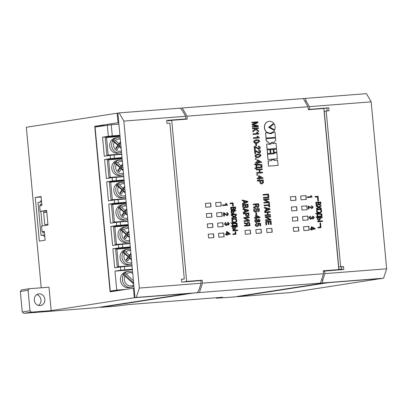 <?xml version="1.0" encoding="UTF-8"?>
<svg xmlns="http://www.w3.org/2000/svg" width="407" height="407" viewBox="0 0 407 407"><rect width="100%" height="100%" fill="white"/><g stroke="black" fill="none" stroke-linecap="round" stroke-linejoin="round"><path stroke-width="0.61" d="M274.196 153.063L274.262 153.76L267.47 154.299L267.954 159.524L277.335 158.791L276.913 152.854L274.069 153.083L274.13 153.77M270.752 153.342L273.565 153.113L273.224 149.415L270.533 149.623L270.752 153.342L273.565 153.113M271.678 143.569L269.973 144.383L266.646 143.961L267.129 149.181L276.511 148.453L276.027 143.233L271.55 143.59L269.912 144.388M266.646 143.961L266.997 149.201L276.511 148.453M273.906 132.183L270.803 133.781L266.671 132.748L265.613 132.83L266.097 138.054L275.478 137.322L274.995 132.097L273.779 132.204L270.736 133.791M265.613 132.83L265.969 138.075L275.478 137.322M274.135 123.916L269.678 127.254L274.684 129.843C275.437 127.793 275.254 125.814 274.135 123.916L269.678 127.254M320.014 222.975L320.395 227.081L318.025 227.264L318.081 227.849L320.975 227.625L320.543 222.934L320.014 222.975L320.268 227.091M318.025 227.264L317.953 227.869L320.975 227.625M232.682 206.054L233.338 205.993L233.053 202.895L230.159 203.118L230.082 203.724L232.453 203.541L232.682 206.054L233.338 205.993M317.628 221.779L317.699 221.169L322.436 220.798L322.492 221.393L317.628 221.779L317.699 221.169M322.161 217.831L320.202 217.984L320.314 219.195L319.032 220.665L317.536 219.398L317.368 217.608L322.11 217.241L322.161 217.831L320.202 217.994M319.154 220.655L317.409 219.419L317.368 217.608M319.637 212.907L319.225 212.958C317.826 213.171 316.926 212.576 316.524 211.177C316.661 209.732 317.44 209.01 318.859 209.005M318.986 208.984C320.38 208.781 321.281 209.371 321.688 210.765C321.545 212.205 320.767 212.927 319.353 212.937C317.953 213.151 317.053 212.556 316.651 211.157C316.788 209.712 317.567 208.989 318.986 208.984L318.574 209.035M249.109 217.862L245.024 218.183L249.471 220.335L249.532 220.996L244.139 221.423L244.078 220.762L248.479 220.411L243.844 218.274L243.783 217.613L249.176 217.185L249.109 217.862M248.331 220.421L243.844 218.274M247.736 216.555L247.476 216.59C246.449 216.692 245.848 216.188 245.68 215.074L245.569 213.863L243.452 214.026L243.391 213.37L248.784 212.937L248.962 214.855C249.023 215.924 248.575 216.493 247.609 216.57C246.576 216.677 245.976 216.168 245.808 215.054L245.696 213.843L243.579 214.006L243.518 213.349M244.622 208.17L244.388 208.201C243.417 208.242 242.872 207.718 242.765 206.634L242.582 204.655L247.975 204.222L248.163 206.273C248.214 207.199 247.807 207.697 246.952 207.768L245.726 207.061L244.515 208.18C243.544 208.221 243.004 207.702 242.893 206.614L242.709 204.635M247.034 207.763L245.614 207.082M242.669 204.192L242.48 203.546L243.829 202.996L243.645 201.033L242.216 200.707L242.155 200.041L247.71 201.363L247.771 202.03L242.669 204.192L242.608 203.525L243.961 202.976L243.778 201.017L242.343 200.687L242.282 200.02M256.634 214.55L255.967 214.601L255.805 212.846L256.598 212.775L256.634 214.55M255.708 212.027L255.459 212.062C254.406 212.078 253.826 211.503 253.714 210.343C253.658 209.091 254.202 208.404 255.342 208.292M255.474 208.272L255.535 208.923L254.431 210.317L255.499 211.381L256.354 210.378C256.318 209.178 256.781 208.47 257.748 208.257C258.745 208.236 259.31 208.781 259.437 209.89C259.442 210.974 258.949 211.579 257.946 211.711L257.896 211.116L258.852 209.931L257.855 208.913L257.071 210.144C257.046 211.274 256.552 211.905 255.586 212.042C254.533 212.057 253.953 211.482 253.846 210.322C253.785 209.071 254.329 208.384 255.474 208.272L255.26 208.303M255.372 211.401L256.227 210.399C256.191 209.198 256.654 208.491 257.621 208.277M257.946 211.711L257.763 211.136L258.725 209.951L257.712 208.933M254.568 206.893L255.698 205.927L255.576 204.599L253.332 204.777L253.271 204.116L258.664 203.688L258.857 205.789C258.938 206.817 258.516 207.372 257.595 207.458L256.217 206.72L253.744 207.824L253.683 207.158L254.97 206.837M257.728 207.443L256.084 206.741M255.148 207.484L254.192 207.606M253.744 207.824L253.556 207.178L254.126 206.944M268.773 203.281L269.358 203.235L269.693 206.868L268.981 206.934L268.849 205.484L264.168 205.85L264.107 205.189L268.915 204.807L268.773 203.281L268.788 204.818M269.012 199.491L264.774 199.817L269.241 201.979L269.302 202.635L264.036 203.047L263.975 202.386L268.249 202.055L263.746 199.898L263.685 199.237L268.951 198.83L269.012 199.491L264.794 199.827M269.302 202.635L263.909 203.068L263.975 202.386M268.101 202.065L263.619 199.918L263.685 199.237M268.076 197.125L267.857 194.795L263.176 195.157L263.115 194.5L268.508 194.068L268.849 197.731L263.456 198.158L263.395 197.502L268.203 197.115L267.857 194.795M232.84 230.896L232.921 230.337L237.657 229.965L237.708 230.51L232.84 230.896L232.921 230.337M232.601 228.312L232.58 226.684L237.317 226.317L237.367 226.857L235.363 227.014L235.46 228.027C235.577 229.06 235.175 229.634 234.259 229.757L234.132 229.777C233.211 229.807 232.702 229.319 232.601 228.312L232.58 226.684M237.367 226.857L235.368 227.025M234.325 229.746L234.264 229.762C233.343 229.787 232.829 229.299 232.728 228.291M234.819 222.583L234.452 222.629C233.109 222.787 232.239 222.186 231.848 220.823C231.975 219.444 232.702 218.722 234.025 218.645M234.157 218.625C235.536 218.437 236.426 219.037 236.833 220.426C236.691 221.83 235.943 222.558 234.58 222.609C233.236 222.766 232.366 222.166 231.975 220.803C232.102 219.424 232.829 218.701 234.157 218.625L233.847 218.666M232.504 210.312L232.3 210.343C231.405 210.373 230.901 209.895 230.8 208.908L230.657 207.336L235.521 206.949L235.668 208.526L234.569 210.022L233.496 209.519L232.433 210.322C231.532 210.353 231.034 209.875 230.932 208.888L230.784 207.321M234.61 210.017L233.369 209.539M312.047 229.986L311.391 230.041L311.335 229.411L310.266 229.492L310.21 228.902L311.406 228.795L311.228 226.847L311.782 226.801L315.079 228.531L315.135 229.105L311.986 229.35L312.047 229.986L311.523 230.026L311.462 229.39L310.393 229.472L310.343 228.882M311.279 228.805L311.228 226.847M315.135 229.105L311.986 229.36M226.216 225.641L224.389 224.043L225.702 222.278L225.824 222.95L225.066 224.008L226.195 224.959M225.977 224.99L226.77 223.936L226.663 223.504L227.345 223.509L228.23 224.532M228.037 224.557L228.637 223.702L227.828 222.873L227.956 222.171L229.314 223.621L228.246 225.213L227.111 224.588M227.315 215.781L224.084 213.512M227.203 215.11L227.879 214.087L226.933 213.156L226.933 212.474L228.424 214.062L227.269 215.786L224.211 213.492L224.45 216.071L223.718 216.137L223.397 212.693L223.952 212.708L227.264 215.1M227.07 215.13L227.747 214.107L226.806 213.176L226.933 212.474M225.687 203.475L226.246 203.429L227.605 205.23L222.741 205.621L222.68 204.945L226.501 204.635L225.559 203.495L226.368 204.655M262.067 183.862L261.808 183.893C260.678 183.969 260.037 183.394 259.885 182.168L259.768 180.891L257.392 181.074L257.331 180.413L263.248 179.945L263.441 182.585L261.935 183.872C260.806 183.949 260.165 183.374 260.012 182.148L259.895 180.871L257.519 181.054L257.458 180.393M257.59 175.152L256.848 175.208L256.786 174.547L257.656 174.471L257.59 175.152M259.111 169.79L256.364 170.004L256.303 169.343L262.225 168.874L262.286 169.536L259.91 169.729L260.154 172.365L262.53 172.176L262.591 172.838L256.669 173.311L256.608 172.649L259.483 172.415L259.239 169.77L259.356 172.426M262.098 167.552L256.98 167.949L257.026 168.447L255.021 168.6L254.965 168.025L256.303 167.918L255.988 164.53L254.65 164.637L254.599 164.057L256.603 163.899L256.639 164.316L261.823 164.576L262.098 167.552L256.98 167.959M257.026 168.447L254.889 168.62L254.965 168.025M256.171 167.928L255.861 164.55L254.523 164.657L254.599 164.057M256.12 159.29L255.377 159.346L255.316 158.684L256.186 158.608L256.12 159.29M258.872 157.377L258.079 157.473C256.624 157.819 255.596 157.346 254.996 156.049L255.443 154.853L257.183 154.233M257.046 136.238L257.733 136.187L259.315 137.546L259.356 137.973L253.439 138.441L253.373 137.78L258.018 137.413L256.919 136.259L257.885 137.429M256.68 132.27L257.366 132.219L258.989 134.005L253.068 134.478L253.006 133.817L257.646 133.445L256.552 132.29L257.519 133.465M258.476 128.47L255.876 128.673L258.704 130.937L258.735 131.364L258.069 131.415L257.824 130.662L255.698 129.574L252.823 131.832L252.752 131.054L254.243 130.062L255.23 128.734L252.554 128.943L252.493 128.281L258.414 127.808L258.476 128.47L255.876 128.683M258.735 131.364L257.936 131.436L257.697 130.683L255.571 129.594M256.893 122.527L251.994 122.909L251.933 122.248L257.855 121.779L257.946 122.792L253.164 124.598L258.211 125.656L258.175 126.674L252.386 127.121L252.325 126.465L257.351 126.063L252.192 125.046L252.126 124.318L257.026 122.507L251.994 122.909M257.188 126.073L252.192 125.046M301.984 210.078L307.249 209.671L306.898 205.861L301.633 206.273L301.984 210.078M295.68 196.408L290.415 196.82L290.771 200.626L296.031 200.219L295.68 196.408L290.415 196.825M291.722 210.877L296.983 210.47L296.632 206.659L291.366 207.071L291.722 210.877M301.032 199.827L306.298 199.42L305.947 195.609L300.681 196.021L301.032 199.827M216.967 216.692L222.232 216.285L221.881 212.474L216.616 212.886L216.967 216.692M206.349 213.685L206.705 217.491L211.966 217.084L211.615 213.273L206.349 213.685M223.784 232.982L218.518 233.389L218.869 237.2L224.135 236.788L223.784 232.982L218.518 233.399M213.868 237.586L213.517 233.781L208.252 234.188L208.608 237.998L213.868 237.586M307.85 216.117L302.584 216.524L302.935 220.335L308.201 219.922L307.85 216.117L302.584 216.534M207.3 223.936L207.656 227.747L212.917 227.335L212.566 223.529L207.3 223.936M245.019 230.443L245.375 234.254L250.636 233.842L250.285 230.036L245.019 230.443M293.269 227.574L293.625 231.385L298.886 230.973L298.534 227.167L293.269 227.574M221.281 206.034L220.93 202.223L215.664 202.635L216.015 206.441L221.281 206.034M266.605 228.765L266.956 232.575L272.222 232.163L271.866 228.358L266.605 228.765M205.398 203.434L205.754 207.239L211.014 206.832L210.663 203.022L205.398 203.434M303.536 226.775L303.887 230.586L309.152 230.174L308.801 226.368L303.536 226.775L308.801 226.368M217.567 223.138L217.918 226.948L223.184 226.536L222.833 222.731L217.567 223.138L222.833 222.731M261.075 229.197L255.81 229.604L256.166 233.415L261.431 233.002L261.075 229.197L255.815 229.614M292.318 217.323L292.674 221.133L297.934 220.721L297.583 216.916L292.318 217.323M308.043 106.756L308.313 109.687L323.845 108.476L338.792 269.592L323.26 270.797L323.534 273.728L320.482 283.114L199.405 292.531L202.457 283.15L202.182 280.219L186.655 281.425L171.708 120.314L187.235 119.103L186.966 116.178L182.285 107.987L303.363 98.565L308.043 106.756L186.966 116.178M202.457 283.15L323.534 273.728M257.545 143.086L256.751 143.178C255.301 143.523 254.273 143.05 253.668 141.753L254.121 140.557L255.855 139.937M256.502 145.696L255.835 145.747L255.652 143.763L256.446 143.691L256.502 145.696M258.898 149.242L254.996 147.181M258.725 148.591L259.58 147.629L258.455 146.779L258.465 146.113C259.447 146.072 260.037 146.566 260.246 147.588C260.226 148.606 259.737 149.16 258.791 149.252L255.123 147.161L255.352 149.603L254.477 149.679L254.172 146.372L254.818 146.378L258.827 148.575M258.593 148.611L259.447 147.644L258.323 146.8L258.465 146.113M259.264 153.205L255.362 151.15M259.091 152.554L259.946 151.592L258.821 150.748L258.832 150.081C259.814 150.041 260.409 150.529 260.617 151.557C260.592 152.574 260.109 153.129 259.162 153.215L255.489 151.129L255.718 153.566L254.848 153.648L254.538 150.341L255.184 150.341L259.193 152.544M258.964 152.574L259.819 151.613L258.694 150.768L258.832 150.081M258.058 163.456L257.183 163.533L257.122 162.871L255.713 162.983L255.652 162.322L257.188 162.19L256.985 159.961L257.728 159.9L261.513 162.022L261.559 162.515L257.992 162.795L258.058 163.456L257.316 163.512L257.255 162.851L255.84 162.963L255.779 162.301M257.061 162.2L256.985 159.961M261.559 162.515L257.997 162.805M259.529 179.319L258.659 179.395L258.593 178.734L257.183 178.846L257.122 178.185L258.664 178.052L258.455 175.824L259.198 175.768L262.983 177.884L263.029 178.383L259.468 178.658L259.529 179.319L258.786 179.375L258.725 178.714L257.316 178.826L257.249 178.164M258.531 178.062L258.455 175.824M263.029 178.383L259.468 178.668M227.391 235.195L226.653 235.261L226.592 234.585L225.437 234.676L225.371 234L226.658 233.888L226.445 231.588L227.05 231.542L230.199 233.816L230.24 234.29L227.325 234.518L227.391 235.195L226.78 235.241L226.719 234.564L225.564 234.656L225.503 233.979M226.526 233.898L226.445 231.588M230.24 234.29L227.325 234.529M310.8 196.647L310.714 195.711L311.218 195.66L312.169 197.141L307.3 197.527L307.244 196.932L310.928 196.637L310.841 195.691M311.986 208.567L308.674 206.639M311.879 207.982L312.683 207.092L311.508 206.313L311.462 205.794L313.212 207.097L311.945 208.572L308.806 206.619L309.01 208.816L308.353 208.877L308.221 206.039L312.016 207.967M311.752 208.002L312.556 207.112L311.38 206.334L311.462 205.794M310.831 219.281L309.081 217.969C309.086 216.982 309.554 216.453 310.48 216.382L310.658 216.9L309.727 217.877L310.856 218.742M310.627 218.778L311.492 217.496L312.027 217.45L313.064 218.442M312.82 218.473L313.527 217.592L312.408 216.865L312.49 216.326C313.405 216.203 313.97 216.61 314.184 217.552L313.034 218.976L311.767 218.391M231.125 212.408L231.105 210.785L235.846 210.419L235.892 210.958L233.888 211.116L233.984 212.128C234.101 213.156 233.704 213.736 232.784 213.858L232.656 213.873C231.736 213.909 231.227 213.421 231.125 212.408L231.105 210.785M235.892 210.958L233.893 211.126M232.85 213.848L232.789 213.858C231.868 213.889 231.359 213.4 231.257 212.393M231.364 214.998L231.446 214.438L236.182 214.067L236.233 214.611L231.364 214.998L231.446 214.438M236.263 214.967L236.33 215.629L234.732 216.702L236.513 217.603L236.574 218.279L234.3 217.124L231.731 218.941L231.669 218.274L233.598 216.855L231.435 215.761L231.374 215.084L234.244 216.453L236.263 214.967L234.183 216.422M236.574 218.279L234.228 217.175M237.256 225.62L233.063 225.946L233.099 226.353L231.461 226.48L231.415 226.007L232.509 225.921L232.255 223.148L231.161 223.234L231.115 222.761L237.027 223.189L237.256 225.62L233.063 225.956M233.099 226.353L231.334 226.501L231.415 226.007M232.382 225.931L232.122 223.168L231.028 223.255L231.115 222.761M264.825 211.543L264.636 210.897L265.985 210.343L265.802 208.384L264.372 208.053L264.311 207.387L269.866 208.71L269.927 209.381L264.825 211.543L264.764 210.877L266.112 210.322L265.934 208.364L264.499 208.033L264.438 207.367M267.526 214.799L267.307 212.464L264.799 212.663L264.738 212.001L270.131 211.574L270.192 212.23L268.02 212.408L268.238 214.743L270.411 214.575L270.472 215.232L265.079 215.664L265.018 215.003L267.653 214.789L267.307 212.464M270.624 216.916L266.392 217.246L270.858 219.409L270.92 220.065L265.654 220.477L265.593 219.816L269.866 219.485L265.364 217.328L265.303 216.666L270.563 216.259L270.624 216.916L266.412 217.257M270.92 220.065L265.527 220.497L265.593 219.816M269.719 219.495L265.232 217.348L265.303 216.666M271.321 224.42L270.741 224.466L270.492 221.795L268.839 221.927L269.063 224.349L268.478 224.394L268.254 221.973L266.392 222.115L266.651 224.862L266.066 224.908L265.751 221.5L271.016 221.093L271.321 224.42L270.609 224.486L270.365 221.815L268.839 221.937M269.063 224.349L268.35 224.415L268.127 221.993L266.397 222.125M266.651 224.862L265.939 224.929L265.751 221.5M256.542 218.798L255.83 218.864L255.764 218.157L254.579 218.249L254.517 217.592L255.835 217.48L255.632 215.308L256.247 215.262L259.915 217.185L259.971 217.821L256.476 218.091L256.542 218.798L255.957 218.844L255.896 218.137L254.711 218.228L254.65 217.572M255.703 217.491L255.632 215.308M259.971 217.821L256.476 218.101M256.705 222.502L256.507 222.527C255.56 222.583 255.006 222.095 254.843 221.072C254.818 220.039 255.275 219.475 256.217 219.378M256.344 219.358L257.743 220.085L258.801 219.312L260.231 220.609L259.061 222.095L257.87 221.505L256.634 222.507C255.688 222.563 255.133 222.08 254.97 221.052C254.945 220.019 255.403 219.454 256.344 219.358L256.12 219.388M257.611 220.106L258.801 219.312M259.132 222.09L257.743 221.525M257.422 226.348L257.122 226.389C256.059 226.501 255.413 225.997 255.194 224.878L256.598 223.194L256.654 223.794L255.906 224.806L257.316 225.768M257.061 225.804L258.16 224.705L257.697 223.245L260.485 223.351L260.719 225.834L260.007 225.895L259.819 223.875L258.414 223.819M243.478 212.907L243.289 212.261L244.638 211.706L244.454 209.747L243.025 209.422L242.964 208.755L248.519 210.078L248.58 210.745L243.478 212.907L243.417 212.24L244.765 211.691L244.587 209.732L243.152 209.402L243.091 208.735M249.964 225.682L244.571 226.109L244.51 225.453L246.754 225.264L246.657 224.232L244.444 223.29L244.368 222.502L246.673 223.611L248.072 222.212C249.053 222.136 249.623 222.629 249.781 223.692L249.964 225.682L244.704 226.089L244.643 225.432M246.627 225.275L246.53 224.252L244.312 223.311L244.368 222.502M246.545 223.631L247.939 222.232M248.072 222.212L247.807 222.247M317.663 205.499L317.45 205.53C316.57 205.566 316.086 205.097 315.99 204.121L315.822 202.335L320.691 201.948L320.858 203.795L319.765 205.138L318.666 204.502L317.577 205.51C316.702 205.545 316.214 205.077 316.117 204.1L315.949 202.315M319.831 205.133L318.554 204.523M321.006 205.357L321.072 206.054L319.312 207.244L321.265 208.17L321.327 208.816L318.9 207.621L316.468 209.29L316.402 208.577L318.269 207.331L316.198 206.385L316.132 205.667L318.823 206.924L321.006 205.357L318.762 206.893M321.327 208.816L318.834 207.672M322.039 216.483L317.826 216.809L317.877 217.389L316.275 217.46L316.229 216.972L317.302 216.89L317.002 213.619L315.924 213.706L315.883 213.243L317.475 213.075L317.511 213.431L321.795 213.843L322.039 216.483L317.826 216.819M317.877 217.389L316.147 217.48L316.229 216.972M317.175 216.895L316.87 213.639L315.796 213.726L315.883 213.243M235.195 231.71L235.378 233.694L232.88 233.898L232.936 234.483L235.958 234.239L235.719 231.669L235.195 231.71L235.246 233.704M315.176 196.505L315.099 197.11L317.47 196.927L317.847 201.027L318.503 200.966L318.071 196.281L315.176 196.505L315.099 197.11M269.149 121.322C265.939 121.922 264.347 124.033 264.372 127.666C264.85 131.202 266.809 133.043 270.248 133.181L270.726 133.13M268.849 121.357L269.281 121.306C266.066 121.902 264.474 124.013 264.499 127.645C264.977 131.181 266.936 133.023 270.38 133.16L270.66 133.14M266.163 138.746L266.346 140.771L269.872 143.702L271.983 142.155L273.758 142.725L275.727 140.044L275.544 138.019L266.03 138.767L266.219 140.791L269.805 143.707M271.932 142.241L273.692 142.73M274.003 152.391L276.852 152.162L276.572 149.155L273.855 149.364L274.003 152.391L276.852 152.162M267.404 153.607L270.253 153.373L269.912 149.669L267.19 149.883L267.404 153.607L270.253 153.373M271.489 159.941L271.555 160.638L268.081 160.918L268.564 166.137L278.078 165.39L277.589 160.17L274.247 160.429L274.181 159.732L271.489 159.941L271.428 160.648M100.799 307.046L100.824 307.346L115.827 306.176L127.961 304.604L222.715 297.232L216.463 298.199L216.422 297.721M216.463 298.199L233.486 297.024L324.338 282.962L320.482 283.114M40.171 211.391L39.652 205.825L41.911 205.479L41.082 196.545L35.282 197.441L39.331 241.086L45.131 240.191L44.302 231.257L42.043 231.603L41.529 226.038L47.97 225.04L46.612 210.394L40.171 211.391L46.657 210.887M31.436 312.149L29.986 310.785L28.083 290.283L29.263 288.711L49.003 287.179L51.175 310.612L31.436 312.149L23.703 313.344L96.876 307.651L187.734 293.589L134.3 297.746L51.175 310.612M134.3 297.746L133.415 288.227L134.117 288.171M104.655 125.56L94.739 126.333L110.088 291.839L133.415 288.227M94.739 126.333L118.066 122.721L117.18 113.202L26.323 127.259L41.214 287.785M381.72 278.5L328.286 282.656L237.434 296.718L290.863 292.557L381.715 278.449M198.351 280.81L202.182 280.219M185.938 281.776L183.303 281.944L186.655 281.425M195.574 281.028L189.708 281.486M335.444 270.146L332.326 270.39M335.439 270.111L338.792 269.592M330.342 270.543L324.471 271.011M168.32 120.431L168.356 120.833L171.708 120.314M117.882 113.146L117.18 113.202M170.971 120.426L170.94 120.08M317.811 108.654L317.836 108.944M118.763 122.665L118.066 122.721M191.677 293.233L197.451 292.602M304.075 98.662L303.444 98.708M237.434 296.718L237.403 296.418M23.703 313.344L22.253 311.981L20.35 291.478L21.53 289.911L29.263 288.711M197.471 292.831L199.405 292.531M100.824 307.346L191.682 293.284M180.413 108.277L182.285 107.987M28.083 290.283L20.35 291.478M29.986 310.785L22.253 311.981M39.016 293.854A5.886 5.276 -98.8 0 1 44.806 299.104A5.886 5.276 -98.8 0 1 40.461 305.53A5.886 5.276 -98.8 0 1 34.346 300.519A5.886 5.276 -98.8 0 1 38.66 293.895A5.886 5.276 -98.8 0 1 39.016 293.854M38.467 305.418A5.886 5.276 81.2 0 0 40.909 299.506A5.886 5.276 81.2 0 0 36.793 294.612M41.122 196.988L35.282 197.441M44.317 231.43L42.043 231.603M297.807 220.731L297.456 216.931L292.318 217.333M261.299 233.013L260.948 229.217M223.056 226.546L222.7 222.751M309.025 230.184L308.669 226.389M210.887 206.842L210.536 203.042L205.398 203.444M272.09 232.173L271.739 228.378L266.605 228.775M221.154 206.044L220.798 202.243L215.664 202.645M298.758 230.983L298.407 227.187L293.269 227.584M250.508 233.852L250.157 230.057L245.019 230.454M212.79 227.345L212.439 223.55L207.3 223.947M308.074 219.933L307.717 216.132M213.741 237.596L213.39 233.801L208.252 234.198M224.008 236.798L223.652 233.002M211.838 217.094L211.487 213.293L206.349 213.695M222.105 216.295L221.749 212.495L216.616 212.897M306.171 199.43L305.815 195.63L300.681 196.026M296.856 210.48L296.505 206.68L291.366 207.082M295.904 200.229L295.553 196.428M307.122 209.681L306.766 205.881L301.633 206.283M252.126 122.889L252.065 122.227M252.325 125.025L252.126 124.318M252.254 124.298L257.026 122.507M258.308 126.653L252.386 127.121M252.513 127.106L252.452 126.445M252.951 131.812L252.879 131.034L254.37 130.042L255.357 128.714L252.554 128.943M252.686 128.922L252.625 128.261M258.989 134.005L253.068 134.478M253.2 134.458L253.134 133.796M259.356 137.973L253.439 138.441M253.566 138.421L253.505 137.764M254.248 140.537L256.573 139.855C258.028 139.504 259.055 139.983 259.661 141.28L257.611 143.076L256.883 143.157C255.428 143.503 254.4 143.03 253.8 141.733L254.121 140.557M256.639 140.512L255.891 140.598L254.467 141.682C255.011 142.506 255.794 142.776 256.822 142.496L257.539 142.419L258.994 141.321L258.531 140.664L255.825 140.608M258.531 140.664L256.512 140.532M257.473 142.43L258.867 141.341L258.404 140.685M256.629 145.675L255.835 145.747M255.962 145.726L255.779 143.742M255.352 149.603L254.477 149.679M254.609 149.659L254.299 146.357M255.718 153.566L254.848 153.648M254.975 153.627L254.67 150.32M255.576 154.833L257.901 154.146C259.356 153.8 260.383 154.273 260.989 155.571L258.938 157.367L258.206 157.453C256.756 157.799 255.728 157.326 255.123 156.029L255.443 154.853M257.962 154.808L257.214 154.894L255.789 155.978C256.334 156.797 257.122 157.071 258.15 156.792L258.862 156.71L260.317 155.616L259.859 154.955L257.153 154.904M259.859 154.955L257.835 154.828M258.801 156.72L260.19 155.637L259.732 154.975M256.247 159.269L255.377 159.346M255.504 159.325L255.443 158.664M257.804 160.729L257.931 162.134L260.022 161.971L257.804 160.729M259.875 161.981L257.814 160.826M256.914 167.287L261.37 166.941L261.208 165.206L256.7 164.977L256.914 167.287M261.243 166.951L261.08 165.227L256.573 164.998M259.239 169.77L256.364 170.004M256.491 169.984L256.43 169.322M262.591 172.838L256.669 173.311M256.802 173.29L256.741 172.629M262.286 169.536L259.91 169.719M257.717 175.132L256.848 175.208M256.975 175.188L256.914 174.527M259.274 176.597L259.407 177.996L261.492 177.834L259.274 176.597M261.345 177.844L259.284 176.694M261.854 183.216L262.769 182.56L262.642 180.657L260.566 180.82L260.683 182.117L261.986 183.201M262.642 180.657L260.566 180.83M261.726 183.236L262.637 182.58L262.515 180.677M227.605 205.23L222.741 205.621M222.868 205.601L222.807 204.925M224.45 216.071L223.718 216.137M223.845 216.117L223.524 212.673M228.21 225.224L227.243 224.567L226.165 225.646L224.389 224.043M224.516 224.023L225.702 222.278M228.164 224.537L228.77 223.682L227.828 222.873M227.956 222.853L227.956 222.171M226.109 224.969L226.77 223.936M226.897 223.916L226.791 223.484M227.126 232.377L227.264 233.842L228.968 233.71L227.126 232.377M228.831 233.72L227.137 232.499M312.169 197.141L307.3 197.527M307.433 197.507L307.377 196.912M309.01 208.816L308.353 208.877M308.481 208.857L308.221 206.039M313.039 218.981L311.894 218.371L310.76 219.287L309.081 217.969M309.208 217.948C309.213 216.962 309.681 216.432 310.612 216.361M312.947 218.452L313.655 217.572L312.408 216.865M312.535 216.845L312.49 216.326M310.755 218.757L311.411 217.943M311.538 217.928L311.492 217.496M311.798 227.34L311.93 228.754L314.255 228.576L311.798 227.34M314.112 228.586L311.808 227.427M234.463 209.483L235.104 208.384L235.027 207.534L233.567 207.646L233.76 209.101L234.554 209.473M232.392 209.783L233.114 208.674L233.023 207.687L231.38 207.814L231.537 209.229L232.499 209.768M235.027 207.534L233.567 207.656M234.33 209.503L234.976 208.404L234.895 207.555M233.023 207.687L231.385 207.824M232.26 209.798L232.982 208.694L232.89 207.707M232.733 213.314L233.415 211.93L233.343 211.157L231.705 211.284L231.802 212.342L232.824 213.304M233.343 211.157L231.705 211.294M232.601 213.334L233.287 211.95L233.216 211.177M236.233 214.611L231.497 214.977M231.863 218.92L231.797 218.254L233.73 216.834L231.435 215.761M231.568 215.741L231.502 215.064M235.18 216.473L234.732 216.702M234.758 222.593L234.452 222.629M236.289 220.472L236.157 220.492C235.826 219.434 235.129 218.997 234.071 219.185L234.198 219.164C233.191 219.19 232.636 219.724 232.519 220.757C232.84 221.779 233.511 222.217 234.534 222.069C235.572 222.054 236.157 221.525 236.289 220.472C235.953 219.414 235.261 218.976 234.198 219.164L233.954 219.195M234.534 222.069L234.814 222.034M234.407 222.085C235.444 222.074 236.024 221.545 236.157 220.492M233.013 225.407L236.655 225.122L236.528 223.702L232.84 223.514L233.013 225.407M236.528 225.132L236.396 223.723L232.707 223.535M234.208 229.212L234.89 227.834L234.819 227.055L233.18 227.182L233.277 228.241L234.3 229.202M234.819 227.055L233.18 227.192M234.076 229.233L234.763 227.854L234.691 227.075M237.708 230.51L232.972 230.876M268.849 197.731L263.456 198.158M263.583 198.143L263.522 197.481M267.984 194.775L263.176 195.157M263.304 195.136L263.243 194.48M269.693 206.868L269.113 206.914L268.976 205.464L264.168 205.85M264.296 205.83L264.235 205.169M266.529 208.486L266.682 210.109L269.19 209.096L266.529 208.486M269.19 209.096L266.534 208.537M266.677 210.078L269.058 209.117M270.472 215.232L265.079 215.664M265.206 215.644L265.145 214.982M270.192 212.23L268.02 212.398M267.44 212.444L264.799 212.663M264.926 212.642L264.865 211.981M254.696 206.873L255.83 205.906L255.708 204.579L253.459 204.757L253.398 204.095M255.092 207.494L254.711 207.545M257.458 206.807L258.262 205.703L258.14 204.39L256.288 204.533L256.42 205.942L257.595 206.787M258.262 205.703L258.013 204.411L256.288 204.543M257.331 206.822L258.135 205.723M256.761 214.53L255.967 214.601M256.095 214.581L255.932 212.825M256.268 215.858L256.415 217.435L259 217.231L256.268 215.858M258.852 217.246L256.278 215.949M256.644 221.917L257.539 220.853L256.461 219.938L255.555 221.006L256.761 221.901M256.517 221.937L257.407 220.874L256.273 219.963M258.964 221.515L259.651 220.65L258.816 219.902L258.033 220.777L259.076 221.5M258.837 221.535L259.518 220.67L258.699 219.917M260.719 225.834L260.134 225.875L259.946 223.855L258.384 223.794L258.888 224.796C258.791 225.819 258.247 226.343 257.255 226.368C256.186 226.48 255.545 225.977 255.326 224.857L255.194 224.878M255.326 224.857L256.598 223.194M257.188 225.783L258.292 224.684L257.626 223.835M257.753 223.819L257.697 223.245M244.373 201.139L244.526 202.762L247.034 201.75L244.373 201.139M247.034 201.75L244.378 201.19M244.521 202.732L246.901 201.77M246.82 207.117L247.568 206.176L247.456 204.93L245.792 205.057L245.904 206.288L246.912 207.102M244.51 207.519L245.324 206.385L245.207 205.103L243.355 205.245L243.472 206.527L244.643 207.499M247.568 206.176L247.324 204.95L245.792 205.067M246.693 207.138L247.441 206.196M245.324 206.385L245.08 205.123L243.355 205.255M244.383 207.534L245.197 206.405M245.182 209.854L245.335 211.477L247.843 210.465L245.182 209.854M247.843 210.465L245.187 209.905M245.329 211.447L247.71 210.485M247.532 215.913L248.367 214.779L248.26 213.644L246.281 213.797L246.383 214.932L247.665 215.898M248.367 214.779L248.133 213.66L246.281 213.807M247.405 215.934L248.239 214.799M249.237 217.847L245.004 218.172M243.976 218.254L243.915 217.597M249.532 220.996L244.139 221.423M244.266 221.403L244.205 220.742M249.191 225.076L249.074 223.809L248.122 222.873L247.227 224.028L247.339 225.219L249.323 225.066L249.201 223.789L248.005 222.888M319.653 204.553L320.324 203.709L320.217 202.584L318.722 202.696L318.823 203.805L319.734 204.543M317.572 204.914L318.305 203.892L318.198 202.737L316.529 202.869L316.636 204.024L317.689 204.899M320.324 203.709L320.09 202.6L318.722 202.706M319.52 204.573L320.197 203.729M318.305 203.892L318.071 202.757L316.534 202.879M317.44 204.935L318.177 203.912M316.595 209.269L316.402 208.577M316.529 208.557L318.269 207.331M318.401 207.311L316.198 206.385M316.325 206.364L316.259 205.647M319.576 212.917L319.225 212.958M319.297 212.347C320.375 212.378 320.996 211.864 321.164 210.806C320.802 209.783 320.095 209.376 319.042 209.58C317.959 209.544 317.338 210.058 317.175 211.116C317.536 212.128 318.243 212.54 319.297 212.347L319.632 212.306M319.169 212.368C320.243 212.398 320.864 211.884 321.031 210.826C320.675 209.803 319.968 209.396 318.915 209.6L318.722 209.615M318.915 209.6L318.656 209.625M317.77 216.214L321.459 215.929L321.321 214.479L317.567 214.051L317.77 216.214M321.327 215.939L321.194 214.499L317.44 214.072M318.996 220.07L319.775 219.083L319.673 218.025L317.948 218.162L318.055 219.287L319.108 220.055M319.775 219.083L319.546 218.045L317.948 218.172M318.869 220.09L319.643 219.103M322.492 221.393L317.755 221.759M230.159 203.118L230.082 203.724M230.209 203.703L232.453 203.541M232.58 203.52L232.814 206.034M233.008 233.877L232.936 234.483M233.063 234.463L235.958 234.239M315.227 197.09L317.47 196.927M317.597 196.907L317.847 201.027M317.979 201.007L318.503 200.966M269.81 127.233L274.684 129.843M270.248 133.181L270.38 133.16C272.99 132.234 274.333 131.329 274.41 130.454L268.584 127.32L273.743 123.336C272.573 121.922 271.082 121.24 269.281 121.306M273.855 149.364L274.13 152.371M270.533 149.623L270.879 153.322M267.19 149.883L267.536 153.587M267.597 154.278L267.954 159.524M268.081 159.503L277.462 158.771M268.208 160.897L268.564 166.137M268.696 166.122L278.078 165.39M46.764 212.032L43.62 212.276L44.76 224.583L47.909 224.333M43.635 212.434L46.78 212.189M44.826 236.945L43.081 235.037L41.015 235.358L43.096 235.195M41.015 235.358L37.973 202.549L40.034 202.228L41.407 200.076M40.008 201.938L41.56 201.699M43.106 235.332L44.658 235.093M41.789 204.156L40.227 204.278L40.359 205.718M40.878 211.335L42.236 225.931M42.755 231.547L42.888 232.987L44.439 232.748M40.227 204.278L41.773 204.039M132.361 269.205L120.767 270.207L120.462 266.926L132.056 265.924M130.286 246.886L118.696 247.888L118.391 244.607L129.986 243.605M128.215 224.562L116.626 225.564L116.321 222.283L127.915 221.281M126.145 202.243L114.555 203.246L114.25 199.964L125.844 198.962M124.074 179.919L112.485 180.922L112.179 177.64L123.774 176.638M122.003 157.601L110.414 158.603L110.109 155.321L121.703 154.319M132.407 269.749L114.967 271.103L116.728 290.089L110.287 291.086L119.673 290.354M110.287 291.086L95.07 127.04L111.233 124.746L112.266 135.877L108.343 136.279L107.311 125.147M119.933 135.277L112.266 135.877M118.9 124.145L111.233 124.746M114.967 271.103L120.767 270.207M130.337 247.425L112.897 248.784L114.662 267.826L120.462 266.926M112.897 248.784L118.696 247.888M128.266 225.107L110.826 226.46L112.591 245.502L118.391 244.607M110.826 226.46L116.626 225.564M126.195 202.783L108.755 204.141L110.521 223.184L116.321 222.283M108.755 204.141L114.555 203.246M124.125 180.464L106.685 181.817L108.45 200.86L114.25 199.964M106.685 181.817L112.485 180.922M122.054 158.14L104.614 159.498L106.38 178.541L112.179 177.64M104.614 159.498L110.414 158.603M119.984 135.821L102.544 137.174L104.309 156.217L110.109 155.321M102.544 137.174L108.343 136.279M126.119 289.357L116.728 290.089M120.533 141.712L119.017 143.727L115.486 140.41L113.634 139.713A7.652 6.858 -98.8 0 1 117.338 137.714L115.405 138.014A7.652 6.858 81.2 0 0 109.793 146.622A7.652 6.858 81.2 0 0 117.745 153.134L119.678 152.839A7.652 6.858 -98.8 0 1 112.754 149.247A7.652 6.858 -98.8 0 1 112.759 140.873L117.847 145.279L115.705 148.117A4.915 4.406 81.2 0 0 117.145 149.466L119.287 146.627L121.149 148.372M120.879 145.472L120.457 145.075L120.803 144.612M120.045 136.452L106.548 137.505L108.176 155.077L121.673 154.029M106.548 137.505L105.255 137.703L106.888 155.276L121.683 154.126M108.176 155.077L106.888 155.276M112.759 140.873L112.246 140.761A7.652 6.858 -98.8 0 1 112.825 139.993L113.634 139.713M121.093 147.746L118.508 145.324L120.609 142.536M120.584 142.297A4.396 3.943 81.2 0 0 120.304 142.018M119.017 143.727L117.796 144.653L112.825 139.993M116.066 148.57L117.928 146.093L119.287 146.627M118.508 145.324L120.457 145.075M133.923 286.055A8.094 7.255 -98.8 0 1 130.876 287.373A8.094 7.255 -98.8 0 1 123.58 283.618A8.094 7.255 -98.8 0 1 123.509 274.801L133.735 284.025M123.509 274.801L122.995 274.689A8.094 7.255 81.2 0 1 123.743 273.697L124.552 273.418A8.094 7.255 -98.8 0 1 128.403 271.372L126.47 271.673A8.094 7.255 81.2 0 0 120.467 280.235A8.094 7.255 81.2 0 0 128.943 287.673L130.876 287.373L133.923 286.096M133.425 280.708L126.404 274.12L124.552 273.418M133.638 282.982L123.743 273.697M122.95 167.796L122.527 167.394L122.873 166.936M122.604 164.036L121.088 166.046L117.557 162.734L115.705 162.032A7.652 6.858 -98.8 0 1 119.409 160.032L117.475 160.333A7.652 6.858 81.2 0 0 111.864 168.946A7.652 6.858 81.2 0 0 119.816 175.458L121.749 175.158A7.652 6.858 -98.8 0 1 114.825 171.566A7.652 6.858 -98.8 0 1 114.83 163.192L114.316 163.085A7.652 6.858 -98.8 0 1 114.896 162.312L115.705 162.032M122.115 158.776L108.618 159.824L110.246 177.401L123.743 176.348M108.618 159.824L107.326 160.022L108.959 177.6L123.753 176.45M110.246 177.401L108.959 177.6M114.83 163.192L119.917 167.598L117.776 170.441A4.915 4.406 81.2 0 0 119.215 171.79L121.357 168.946L123.219 170.696M123.163 170.07L120.579 167.643L122.68 164.86M122.655 164.616A4.396 3.943 81.2 0 0 122.375 164.336M121.088 166.046L119.867 166.977L114.896 162.312M118.137 170.889L119.999 168.417L121.357 168.946M120.579 167.643L122.527 167.394M125.02 190.115L124.598 189.718L124.944 189.255M124.674 186.355L123.158 188.37L119.627 185.053L117.776 184.356A7.652 6.858 -98.8 0 1 121.479 182.356L119.546 182.657A7.652 6.858 81.2 0 0 113.935 191.265A7.652 6.858 81.2 0 0 121.886 197.777L123.82 197.481A7.652 6.858 -98.8 0 1 116.895 193.89A7.652 6.858 -98.8 0 1 116.901 185.516L116.387 185.404A7.652 6.858 -98.8 0 1 116.967 184.636L117.776 184.356M124.186 181.095L110.689 182.148L112.317 199.72L125.814 198.672M110.689 182.148L109.402 182.346L111.03 199.918L125.824 198.769M112.317 199.72L111.03 199.918M116.901 185.516L121.988 189.921L119.846 192.76A4.915 4.406 81.2 0 0 121.286 194.114L123.428 191.27L125.29 193.015M125.234 192.389L122.649 189.967L124.751 187.179M124.725 186.94A4.396 3.943 81.2 0 0 124.445 186.66M123.158 188.37L121.937 189.296L116.967 184.636M120.207 193.213L122.069 190.735L123.428 191.27M122.649 189.967L124.598 189.718M127.091 212.439L126.669 212.037L127.015 211.579M126.745 208.679L125.229 210.689L121.698 207.377L119.846 206.675A7.652 6.858 -98.8 0 1 123.55 204.675L121.617 204.975A7.652 6.858 81.2 0 0 116.005 213.589A7.652 6.858 81.2 0 0 123.957 220.101L125.89 219.8A7.652 6.858 -98.8 0 1 118.966 216.209A7.652 6.858 -98.8 0 1 118.971 207.835L118.457 207.728A7.652 6.858 -98.8 0 1 119.037 206.954L119.846 206.675M126.256 203.419L112.759 204.467L114.387 222.044L127.884 220.991M112.759 204.467L111.472 204.665L113.1 222.242L127.895 221.093M114.387 222.044L113.1 222.242M118.971 207.835L124.059 212.24L121.917 215.084A4.915 4.406 81.2 0 0 123.357 216.432L125.498 213.589L127.36 215.339M127.305 214.713L124.72 212.286L126.821 209.503M126.796 209.259A4.396 3.943 81.2 0 0 126.516 208.979M125.229 210.689L124.008 211.62L119.037 206.954M122.278 215.532L124.14 213.059L125.498 213.589M124.72 212.286L126.669 212.037M129.161 234.758L128.739 234.361L129.085 233.898M128.816 230.998L127.299 233.013L123.769 229.696L121.917 228.999A7.652 6.858 -98.8 0 1 125.621 226.999L123.687 227.299A7.652 6.858 81.2 0 0 118.076 235.907A7.652 6.858 81.2 0 0 126.028 242.424L127.961 242.124A7.652 6.858 -98.8 0 1 121.037 238.533A7.652 6.858 -98.8 0 1 121.042 230.159L120.528 230.047A7.652 6.858 -98.8 0 1 121.108 229.278L121.917 228.999M128.327 225.737L114.83 226.791L116.458 244.363L129.955 243.315M114.83 226.791L113.543 226.989L115.171 244.566L129.965 243.411M116.458 244.363L115.171 244.566M121.042 230.159L126.129 234.564L123.993 237.403A4.915 4.406 81.2 0 0 125.427 238.756L127.569 235.912L129.431 237.657M129.375 237.032L126.791 234.61L128.892 231.822M128.866 231.583A4.396 3.943 81.2 0 0 128.587 231.303M127.299 233.013L126.078 233.939L121.108 229.278M124.349 237.856L126.211 235.378L127.569 235.912M126.791 234.61L128.739 234.361M131.232 257.082L130.81 256.68L131.156 256.222M130.886 253.322L129.37 255.331L125.839 252.019L123.987 251.317A7.652 6.858 -98.8 0 1 127.691 249.318L125.758 249.618A7.652 6.858 81.2 0 0 120.146 258.231A7.652 6.858 81.2 0 0 128.098 264.743L130.031 264.443A7.652 6.858 -98.8 0 1 123.107 260.851A7.652 6.858 -98.8 0 1 123.112 252.477L122.599 252.371A7.652 6.858 -98.8 0 1 123.179 251.597L123.987 251.317M130.398 248.061L116.901 249.109L118.529 266.687L132.026 265.634M116.901 249.109L115.613 249.308L117.241 266.885L132.036 265.735M118.529 266.687L117.241 266.885M123.112 252.477L128.2 256.883L126.063 259.727A4.915 4.406 81.2 0 0 127.498 261.075L129.64 258.231L131.502 259.981M131.446 259.356L128.861 256.929L130.962 254.146M130.937 253.902A4.396 3.943 81.2 0 0 130.657 253.622M129.37 255.331L128.149 256.262L123.179 251.597M126.419 260.175L128.281 257.702L129.64 258.231M128.861 256.929L130.81 256.68M327.106 110.877L326.846 108.099L328.78 107.799L308.297 109.493M341.834 269.648L341.575 266.865L338.716 267.089L324.262 111.248L329.049 110.729L328.78 107.799M338.716 267.089L340.649 266.788L326.195 110.948M341.575 266.865L343.508 266.57L340.649 266.788M323.295 271.189L343.783 269.495L343.508 266.57M304.975 101.389L306.237 101.195L309.361 106.654L309.605 109.29M324.603 270.991L324.847 273.626L322.812 279.884L322.502 282.957L383.598 278.205L321.215 283.155L320.752 282.285M303.836 99.394L304.095 98.611L305.382 98.408L366.478 93.656L371.159 101.847L386.65 268.818L383.598 278.205M321.215 283.155L322.502 282.957M324.847 273.626L386.65 268.818M309.361 106.654L371.159 101.847M306.237 101.195L305.382 98.408M312.571 109.356L310.022 109.554M326.846 108.099L320.833 108.567M181.461 279.324L184.305 278.953L181.446 279.177L181.715 282.107L200.895 280.611L201.139 283.252L139.336 288.059L123.845 121.088L119.165 112.897L117.877 113.095L134.997 297.644L136.284 297.446L139.336 288.059M182.061 119.505L185.892 118.915L166.717 120.406L166.987 123.336L169.846 123.112L184.305 278.953M134.997 297.644L197.385 292.689L199.104 289.509L201.139 283.252M185.892 118.915L185.648 116.28L182.529 110.816L180.26 108.145L119.165 112.897M197.385 292.689L136.284 297.446M185.648 116.28L123.845 121.088M177.808 119.841L175.259 120.04M168.335 120.62L170.803 120.238L166.733 120.553M338.741 269.037A6.624 5.937 81.2 0 0 341.763 268.91M124.384 266.524L124.69 269.805M122.314 244.2L122.619 247.481M120.243 221.881L120.548 225.163M118.172 199.557L118.478 202.839M116.102 177.238L116.407 180.52M114.031 154.914L114.336 158.196M120.299 139.184A6.181 5.54 81.2 0 0 115.486 140.41M121.51 152.249A7.652 6.858 -98.8 0 1 119.678 152.839L121.51 152.264M114.316 141.962A6.181 5.54 81.2 0 0 115.028 149.155A6.181 5.54 81.2 0 0 121.383 150.9M125.071 275.895A6.624 5.937 81.2 0 0 126.353 284.086A6.624 5.937 81.2 0 0 133.801 284.732M132.743 273.351A6.624 5.937 81.2 0 0 126.404 274.12M122.37 161.508A6.181 5.54 81.2 0 0 117.557 162.734M123.58 174.572A7.652 6.858 -98.8 0 1 121.749 175.158L123.58 174.588M116.387 164.28A6.181 5.54 81.2 0 0 117.099 171.474A6.181 5.54 81.2 0 0 123.453 173.224M124.44 183.827A6.181 5.54 81.2 0 0 119.627 185.053M125.651 196.891A7.652 6.858 -98.8 0 1 123.82 197.481L125.651 196.907M118.457 186.604A6.181 5.54 81.2 0 0 119.17 193.798A6.181 5.54 81.2 0 0 125.524 195.543M126.511 206.151A6.181 5.54 81.2 0 0 121.698 207.377M127.722 219.215A7.652 6.858 -98.8 0 1 125.89 219.8L127.722 219.231M120.528 208.923A6.181 5.54 81.2 0 0 121.24 216.117A6.181 5.54 81.2 0 0 127.595 217.867M128.581 228.475A6.181 5.54 81.2 0 0 123.769 229.696M129.792 241.534A7.652 6.858 -98.8 0 1 127.961 242.124L129.792 241.549M122.599 231.247A6.181 5.54 81.2 0 0 123.311 238.441A6.181 5.54 81.2 0 0 129.665 240.186M130.652 250.793A6.181 5.54 81.2 0 0 125.839 252.019M131.863 263.858A7.652 6.858 -98.8 0 1 130.031 264.443L131.863 263.873M124.669 253.571A6.181 5.54 81.2 0 0 125.381 260.76A6.181 5.54 81.2 0 0 131.736 262.51M321.464 280.092L322.812 279.884M120.177 137.907L117.338 137.714M132.626 272.064L128.403 271.372M122.248 160.226L119.409 160.032M124.318 182.55L121.479 182.356M126.389 204.869L123.55 204.675M128.459 227.192L125.621 226.999M130.53 249.511L127.691 249.318"/></g></svg>
